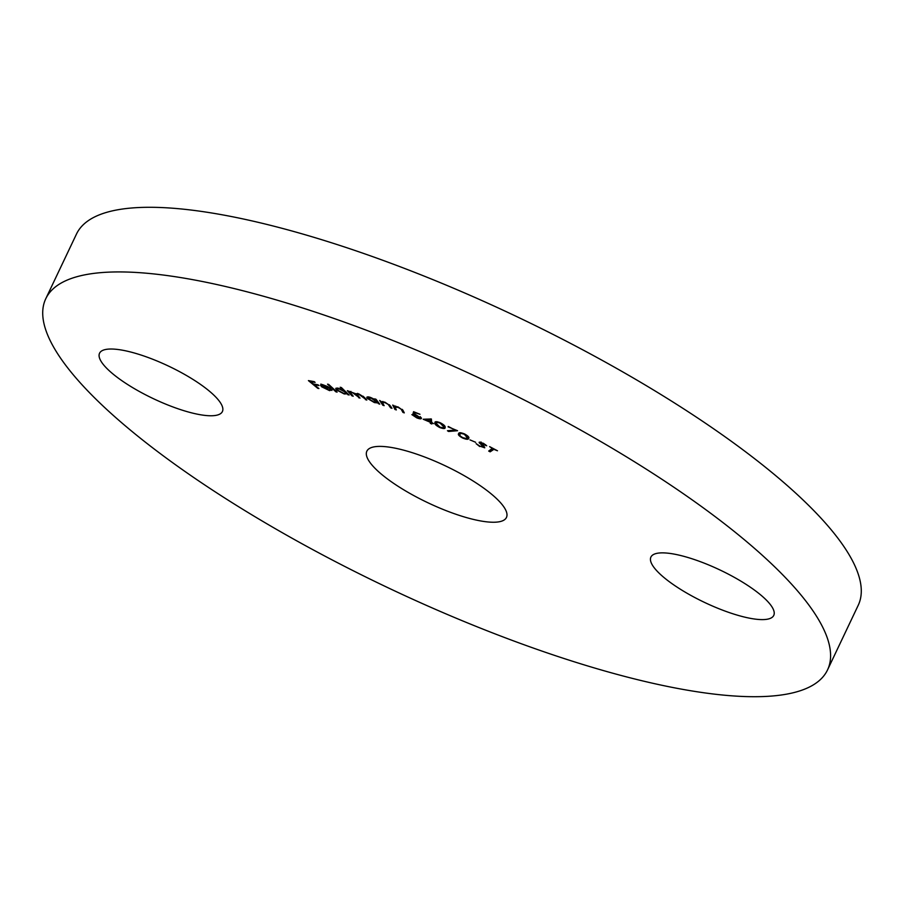 <?xml version="1.0" encoding="UTF-8"?>
<svg xmlns="http://www.w3.org/2000/svg" width="904" height="904" viewBox="0 0 904 904"><rect width="100%" height="100%" fill="white"/><g stroke="black" fill="none" stroke-linecap="round" stroke-linejoin="round"><path stroke-width="1.36" d="M450.746 512.41A77.269 20.408 25.4 0 1 366.854 451.175A77.269 20.408 25.4 0 1 422.563 456.226A77.269 20.408 25.4 0 1 506.455 517.461A77.269 20.408 25.4 0 1 450.746 512.41M724.737 610.957A67.992 17.967 25.4 0 1 650.914 557.067A67.992 17.967 25.4 0 1 699.945 561.52A67.992 17.967 25.4 0 1 773.767 615.398A67.992 17.967 25.4 0 1 724.737 610.957M173.376 407.116A67.992 17.967 25.4 0 1 99.553 353.227A67.992 17.967 25.4 0 1 148.572 357.668A67.992 17.967 25.4 0 1 222.395 411.557A67.992 17.967 25.4 0 1 173.376 407.116M45.776 298.716L76.467 234.079A432.711 114.299 25.4 0 1 388.437 262.363A432.711 114.299 25.4 0 1 858.224 605.284L827.533 669.92A432.711 114.299 25.4 0 1 515.562 641.637A432.711 114.299 25.4 0 1 45.776 298.716A432.711 114.299 25.4 0 1 357.747 326.999A432.711 114.299 25.4 0 1 827.533 669.92M331.881 389.805L329.61 390.641L321.632 386.776L320.468 385.081L322.739 384.72L327.587 386.528L330.774 388.652L322.852 387.059L328.751 389.963L330.548 389.285L331.937 390.438M340.186 387.251L341.384 387.545L349.091 395.059L346.944 393.839L344.254 393.974L336.48 389.918L335.712 388.449L338.446 388.279L343.362 390.336L340.186 387.251M368.29 397.907L367.645 397.206L367.137 398.28C366.244 396.822 367.374 396.54 370.516 397.421L375.397 399.76L374.708 398.856L376.019 399.274L379.748 404.19L377.793 402.924L374.392 402.574L367.137 398.28L366.809 397.308M394.935 409.433L392.72 405.048L394.494 406.348L398.065 406.936L403.15 410.631L404.28 412.879L402.913 412.382L401.184 409.218L398.054 407.354L395.093 407.218L396.314 409.941L394.935 409.433L395.443 408.359L394.02 405.534M395.636 406.043L395.093 407.218M423.196 419.241L431.377 418.993L431.671 422.394L433.502 423.626L431.716 422.869L431.818 423.999L430.338 423.377L430.236 422.236L423.196 419.241M448.09 426.846L457.548 430.711L448.61 431.479L447.435 430.745L455.164 430.067L448.271 426.473M469.978 439.886L475.64 442.282L469.978 439.886M492.42 448.576L489.629 446.632L497.471 450.757L493.878 449.344L490.149 451.83L488.691 451.062L492.601 448.192M479.73 446.531L476.114 443.649L479.934 446.169L483.199 447.005L479.143 442.259L483.459 443.333L486.68 445.774L480.645 443.016L484.759 447.808L479.911 446.158M483.199 447.005L483.369 445.774M479.854 442.112L479.369 443.118L479.143 442.259M480.973 442.327L481.109 443.875M462.599 438.011C459.029 435.999 457.706 434.541 458.656 433.649C458.757 432.349 460.724 432.451 464.566 433.954C468.193 435.988 469.549 437.468 468.656 438.406C468.498 439.683 466.475 439.547 462.599 438.011L462.769 437.66M436.383 423.919L435.479 421.852L434.96 422.925C434.564 421.411 436.259 421.32 440.033 422.654C443.819 424.62 445.514 426.191 445.107 427.366C445.435 428.869 443.694 428.925 439.886 427.569C436.135 425.614 434.496 424.066 434.96 422.925L435.106 422.236M445.107 427.366L444.983 427.965M421.411 418.066C421.524 419.14 419.987 419.083 416.812 417.885L411.874 414.631L416.755 417.422L419.885 417.433L412.981 413.829L413.569 411.704L419.976 414.269L414.857 412.665L414.552 413.851L421.4 418.484M420.394 416.687L419.885 417.772L420.258 416.665M382.787 405.195L379.646 400.461L381.556 401.772L384.867 402.144L390.358 405.873L391.974 408.314L390.63 407.851L388.245 404.45L384.968 402.608L382.324 402.698L384.143 405.647L382.787 405.195L383.228 404.269M382.867 401.421L382.324 402.698L381.703 401.715M356.244 393.839L358.707 393.839L364.289 397.285L366.798 400.11L359.024 394.415L357.148 394.438L359.984 398.155L352.244 392.472L350.379 392.494L353.215 396.212L351.95 395.85L347.351 390.686L356.199 393.918M335.949 391.861L327.508 384.166L328.672 384.426L337.113 392.121L335.949 391.861L336.209 391.296M317.767 388.336L308.422 380.607L314.185 381.624L315.112 382.381L310.479 381.567L313.406 383.985L318.038 384.799L318.954 385.567L314.321 384.754L318.909 388.539L317.767 388.336L318.016 387.805M493.663 448.757L490.149 451.83M490.657 450.757L489.821 450.316M483.663 446.034L483.256 446.87M480.713 442.836L479.945 442.124M485.595 444.689L485.278 445.367M484.51 446.881L483.369 446.678M459.876 434.847L459.006 433.163M468.814 437.807L466.961 438.169M464.611 433.976L464.43 434.349C461.492 433.265 460.034 433.253 460.034 434.315C459.198 434.971 460.125 436.101 462.825 437.694L466.261 438.485L467.933 436.157M460.882 432.767L460.034 434.315M467.289 437.762L464.43 434.349M449.028 430.609L448.61 431.479M445.107 427.309L443.48 427.456M443.638 426.654L444.203 425.366M437.073 421.716L436.372 423.558L439.943 427.163L443.118 427.728L443.717 426.767L440.067 423.117C437.197 422.179 435.965 422.315 436.372 423.558M444.226 425.694L443.118 427.728M431.796 422.699L430.846 422.292L430.338 423.377M430.846 422.292L430.756 421.162L430.236 422.236M426.247 419.094L425.863 419.919L430.202 421.772L430.553 418.891M430.417 418.902L430.021 419.738L425.863 419.919M430.202 421.772L430.021 419.738M421.275 417.75L419.942 417.648M414.744 413.105L413.49 412.755L412.981 413.829M413.49 412.755L413.761 411.772M403.5 411.331L402.913 412.382M403.421 411.297L402.755 409.964M395.534 406.291L395.172 407.049M391.059 406.947L390.63 407.851M378.821 402.969L378.437 403.772M378.177 402.122L377.793 402.924M378.041 401.941L377.036 401.975M375.68 399.172L375.397 399.76M377.454 401.093L376.945 402.167L371.081 398.065L368.482 398.732L374.087 402.031L377.036 400.619M368.764 396.89L368.482 398.732M352.277 395.15L351.95 395.85M350.402 392.449L349.724 391.692M365.826 399.026L365.498 399.737M359.046 397.093L358.707 397.783M357.159 394.393L356.492 393.658M348.176 394.167L347.893 394.765M347.226 393.24L346.944 393.839M347.034 393.059L345.927 393.116M337.181 389.014L336.48 389.918M336.989 388.833L336.344 388.065M343.644 389.748L343.362 390.336M345.226 392.099L339.226 388.98L337.147 389.07L337.734 390.245L343.723 393.364L345.859 393.274L345.486 391.545M331.689 389.726L330.638 389.658M329.881 390.076L329.61 390.641M321.982 386.053L321.632 386.776M322.14 385.703L320.976 383.997M322.242 386.449L328.807 387.771L323.553 385.409L321.937 385.499L322.242 386.449L322.344 384.641M314.321 384.754L314.558 384.189M481.403 444.135L481.143 444.7M402.28 409.388L401.862 410.292M389.511 404.8L389.127 405.602M363.284 396.28L362.979 396.912M356.865 394.065L356.357 395.138M483.244 446.938L483.753 445.864M480.6 443.084L481.109 442.011M443.604 427.276L444.113 426.191M357.148 394.438L357.656 393.353M350.379 392.494L350.899 391.421M345.859 393.274L346.368 392.2M337.147 389.07L337.667 387.997M321.88 385.567L322.4 384.494"/></g></svg>
